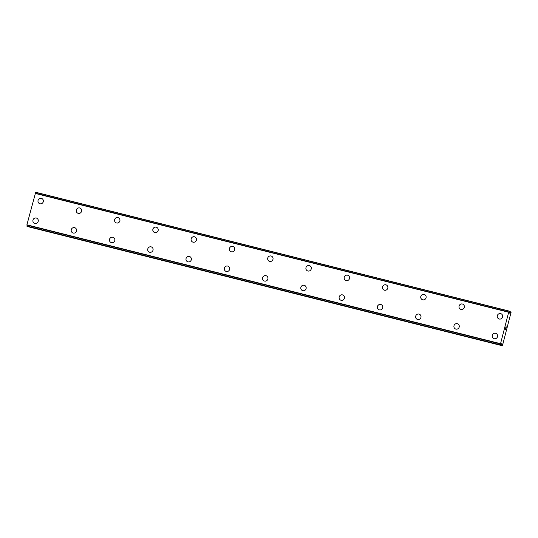 <?xml version="1.0" encoding="UTF-8"?>
<svg xmlns="http://www.w3.org/2000/svg" width="538" height="538" viewBox="0 0 538 538"><rect width="100%" height="100%" fill="white"/><g stroke="black" fill="none" stroke-linecap="round" stroke-linejoin="round"><path stroke-width="0.81" d="M39.684 203.673A2.798 2.71 111.1 0 1 38.104 200.244A2.798 2.71 111.1 0 1 41.695 198.455A2.798 2.71 111.1 0 1 39.994 203.767A2.798 2.71 111.1 0 1 38.104 200.244A2.798 2.71 111.1 0 1 41.695 198.455M77.956 213.277A2.798 2.71 111.1 0 1 76.376 209.847A2.798 2.71 111.1 0 1 79.974 208.058A2.798 2.71 111.1 0 1 78.266 213.371A2.798 2.71 111.1 0 1 76.383 209.847A2.798 2.71 111.1 0 1 79.967 208.058M116.228 222.88A2.798 2.71 111.1 0 1 117.936 217.567A2.798 2.71 111.1 0 1 119.826 221.091A2.798 2.71 111.1 0 1 116.228 222.88A2.798 2.71 111.1 0 1 117.936 217.567A2.798 2.71 111.1 0 1 118.246 217.661M154.507 232.483A2.798 2.71 111.1 0 1 156.208 227.171A2.798 2.71 111.1 0 1 158.098 230.694A2.798 2.71 111.1 0 1 154.507 232.483A2.798 2.71 111.1 0 1 152.927 229.06A2.798 2.71 111.1 0 1 156.518 227.271M192.779 242.093A2.798 2.71 111.1 0 1 191.198 238.664A2.798 2.71 111.1 0 1 194.79 236.875A2.798 2.71 111.1 0 1 193.088 242.187A2.798 2.71 111.1 0 1 191.198 238.664A2.798 2.71 111.1 0 1 194.79 236.875M231.051 251.697A2.798 2.71 111.1 0 1 232.759 246.384A2.798 2.71 111.1 0 1 234.642 249.908A2.798 2.71 111.1 0 1 231.051 251.697A2.798 2.71 111.1 0 1 232.759 246.384A2.798 2.71 111.1 0 1 233.068 246.478M269.33 261.3A2.798 2.71 111.1 0 1 271.031 255.987A2.798 2.71 111.1 0 1 272.921 259.511A2.798 2.71 111.1 0 1 269.33 261.3A2.798 2.71 111.1 0 1 271.031 255.987A2.798 2.71 111.1 0 1 271.34 256.081M307.601 270.903A2.798 2.71 111.1 0 1 306.021 267.48A2.798 2.71 111.1 0 1 309.612 265.691A2.798 2.71 111.1 0 1 311.193 269.114A2.798 2.71 111.1 0 1 307.601 270.903A2.798 2.71 111.1 0 1 306.021 267.48A2.798 2.71 111.1 0 1 309.612 265.691M345.873 280.513A2.798 2.71 111.1 0 1 344.293 277.083A2.798 2.71 111.1 0 1 347.891 275.295A2.798 2.71 111.1 0 1 346.183 280.607A2.798 2.71 111.1 0 1 344.3 277.083A2.798 2.71 111.1 0 1 347.884 275.295M384.145 290.116A2.798 2.71 111.1 0 1 385.854 284.804A2.798 2.71 111.1 0 1 387.737 288.328A2.798 2.71 111.1 0 1 384.145 290.116A2.798 2.71 111.1 0 1 385.854 284.804A2.798 2.71 111.1 0 1 386.163 284.898M424.132 294.407A2.798 2.71 111.1 0 1 426.015 297.931A2.798 2.71 111.1 0 1 422.424 299.72A2.798 2.71 111.1 0 1 420.844 296.29A2.798 2.71 111.1 0 1 424.132 294.407M422.424 299.72A2.798 2.71 111.1 0 1 424.126 294.407A2.798 2.71 111.1 0 1 424.435 294.501M460.696 309.323A2.798 2.71 111.1 0 1 459.116 305.9A2.798 2.71 111.1 0 1 462.707 304.111A2.798 2.71 111.1 0 1 461.005 309.424A2.798 2.71 111.1 0 1 459.116 305.9A2.798 2.71 111.1 0 1 462.707 304.111M498.968 318.933A2.798 2.71 111.1 0 1 497.388 315.503A2.798 2.71 111.1 0 1 500.986 313.715A2.798 2.71 111.1 0 1 499.277 319.027A2.798 2.71 111.1 0 1 497.394 315.503A2.798 2.71 111.1 0 1 500.986 313.715M34.593 223.351A2.798 2.71 111.1 0 1 33.013 219.921A2.798 2.71 111.1 0 1 36.611 218.132A2.798 2.71 111.1 0 1 34.903 223.445A2.798 2.71 111.1 0 1 33.02 219.921A2.798 2.71 111.1 0 1 36.604 218.132M72.865 232.954A2.798 2.71 111.1 0 1 74.574 227.641A2.798 2.71 111.1 0 1 76.463 231.165A2.798 2.71 111.1 0 1 72.865 232.954A2.798 2.71 111.1 0 1 74.574 227.641A2.798 2.71 111.1 0 1 74.883 227.735M111.144 242.557A2.798 2.71 111.1 0 1 112.846 237.245A2.798 2.71 111.1 0 1 114.735 240.768A2.798 2.71 111.1 0 1 111.144 242.557A2.798 2.71 111.1 0 1 109.564 239.134A2.798 2.71 111.1 0 1 113.155 237.345M149.416 252.167A2.798 2.71 111.1 0 1 147.836 248.738A2.798 2.71 111.1 0 1 151.427 246.949A2.798 2.71 111.1 0 1 149.725 252.261A2.798 2.71 111.1 0 1 147.836 248.738A2.798 2.71 111.1 0 1 151.427 246.949M187.688 261.771A2.798 2.71 111.1 0 1 186.108 258.341A2.798 2.71 111.1 0 1 189.706 256.552A2.798 2.71 111.1 0 1 187.997 261.865A2.798 2.71 111.1 0 1 186.114 258.341A2.798 2.71 111.1 0 1 189.706 256.552M225.967 271.374A2.798 2.71 111.1 0 1 227.668 266.061A2.798 2.71 111.1 0 1 229.558 269.585A2.798 2.71 111.1 0 1 225.967 271.374A2.798 2.71 111.1 0 1 227.668 266.061A2.798 2.71 111.1 0 1 227.977 266.155M264.239 280.977A2.798 2.71 111.1 0 1 262.658 277.554A2.798 2.71 111.1 0 1 266.249 275.765A2.798 2.71 111.1 0 1 267.83 279.188A2.798 2.71 111.1 0 1 264.239 280.977A2.798 2.71 111.1 0 1 262.658 277.554A2.798 2.71 111.1 0 1 266.249 275.765M302.511 290.587A2.798 2.71 111.1 0 1 300.93 287.157A2.798 2.71 111.1 0 1 304.521 285.369A2.798 2.71 111.1 0 1 302.82 290.681A2.798 2.71 111.1 0 1 300.937 287.157A2.798 2.71 111.1 0 1 304.521 285.369M340.783 300.191A2.798 2.71 111.1 0 1 342.491 294.878A2.798 2.71 111.1 0 1 344.374 298.402A2.798 2.71 111.1 0 1 340.783 300.191A2.798 2.71 111.1 0 1 342.491 294.878A2.798 2.71 111.1 0 1 342.8 294.972M379.061 309.794A2.798 2.71 111.1 0 1 380.763 304.481A2.798 2.71 111.1 0 1 382.652 308.005A2.798 2.71 111.1 0 1 379.061 309.794A2.798 2.71 111.1 0 1 377.481 306.364A2.798 2.71 111.1 0 1 381.072 304.575M417.333 319.397A2.798 2.71 111.1 0 1 415.753 315.974A2.798 2.71 111.1 0 1 419.344 314.185A2.798 2.71 111.1 0 1 417.643 319.498A2.798 2.71 111.1 0 1 415.753 315.974A2.798 2.71 111.1 0 1 419.344 314.185M455.605 329.007A2.798 2.71 111.1 0 1 454.025 325.577A2.798 2.71 111.1 0 1 457.616 323.789A2.798 2.71 111.1 0 1 455.915 329.101A2.798 2.71 111.1 0 1 454.032 325.577A2.798 2.71 111.1 0 1 457.623 323.789M493.877 338.61A2.798 2.71 111.1 0 1 495.585 333.298A2.798 2.71 111.1 0 1 497.475 336.822A2.798 2.71 111.1 0 1 493.877 338.61A2.798 2.71 111.1 0 1 495.585 333.298A2.798 2.71 111.1 0 1 495.895 333.392M505.195 329.565L505.438 328.624L505.195 329.565M505.397 329.639L505.498 329.121M505.572 329.707L505.814 328.765M505.565 329.841L505.841 328.779L505.565 329.841L505.135 329.673L505.411 328.61M505.707 327.918L505.962 326.848M506.036 327.259L506.043 327.884L506.029 327.259M506.043 327.884L506.298 326.882M506.002 328.14L506.325 326.896L506.002 328.153L505.928 326.969M502.095 344.017L501.746 343.647L500.817 345.167L500.542 343.681L508.672 312.242L509.325 311.119L509.641 313.116L510.912 311.731L511.093 312.228L502.512 345.389L502.136 345.678L502.095 344.017L501.537 343.876M35.683 192.254L509.325 311.119L35.683 192.254L26.907 224.823L27.176 226.303L500.817 345.167L27.182 226.303M28.433 226.619L502.324 345.746M508.814 312.013L35.172 193.149M508.672 312.242L35.037 193.377M500.542 343.681L26.907 224.823M500.548 343.97L26.907 225.106M510.737 311.899L509.553 311.603M510.105 313.062L509.58 312.928M509.264 311.213L35.622 192.348M508.78 312.047L35.145 193.182M500.542 343.923L26.9 225.059M500.542 344.945L26.9 226.081M500.542 345.06L26.907 226.195M502.028 343.755L501.678 343.668M502.068 345.416L500.865 345.114M502.136 345.678L28.501 226.814"/></g></svg>
